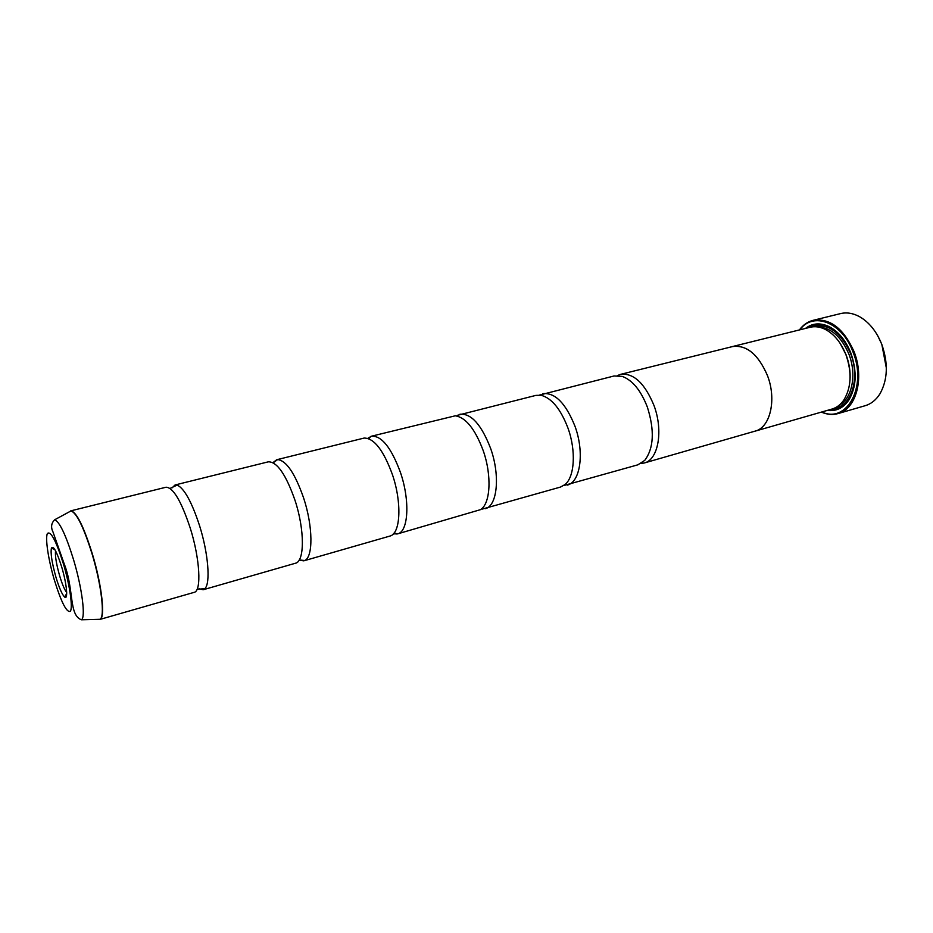 <?xml version="1.0" encoding="UTF-8"?>
<svg xmlns="http://www.w3.org/2000/svg" width="933" height="933" viewBox="0 0 933 933"><rect width="100%" height="100%" fill="white"/><g stroke="black" fill="none" stroke-linecap="round" stroke-linejoin="round"><path stroke-width="1.4" d="M97.977 619.349L99.761 619.477L194.157 592.35C201.68 591.289 200 558.89 190.262 528.136C181.259 501.056 173.165 487.411 166.004 487.224L70.686 510.887C76.284 511.529 83.515 525.909 92.39 554.027C102.082 585.947 105.581 618.964 99.761 619.477L98.303 619.337M199.009 588.735L203.126 589.773L295.434 563.24C304.671 561.643 304.799 529.932 295.038 500.403C285.918 474.43 276.996 461.567 268.284 461.835L175.066 484.973L172.01 487.924M299.085 560.22L303.785 560.838L390.367 535.939C400.607 533.011 401.971 502.444 392.431 474.629C383.521 450.301 374.098 438.102 364.15 438.055L276.716 459.736L272.949 462.628M393.364 533.874L397.598 533.874L480.39 509.686C490.455 504.1 492.088 475.725 483.201 450.604C475.095 429.017 465.777 417.413 455.257 415.803L371.451 436.212L367.789 438.335M482.408 509.056L560.453 487.073L565.025 484.542C574.623 476.891 576.221 450.802 567.999 428.165C560.71 409.12 551.753 398.158 541.128 395.289L535.904 395.382L457.322 415.337M563.707 485.557L637.845 464.832L644.738 460.389C653.823 448.202 654.709 430.463 647.385 407.161C640.924 390.495 632.539 380.232 622.241 376.384L614.066 375.976L539.484 395.079M877.673 335.647L881.813 344.312L886.35 368.045M838.056 413.576L865.171 405.703C871.177 403.919 876.122 399.93 880.006 393.726C887.796 379.638 888.356 363.112 881.697 344.137C876.449 331.238 868.996 322.048 859.34 316.567C852.879 313.138 846.604 312.158 840.505 313.605L813.098 320.334C829.892 317.943 843.525 328.323 853.975 351.461C864.728 377.935 856.144 409.272 838.056 413.576C832.726 415.068 827.233 414.602 821.576 412.188L821.39 412.106M55.91 577.084C59.164 587.825 62.045 594.461 64.564 596.98C68.296 600.549 66.826 584.035 61.788 567.276C56.936 551.916 53.484 545.478 51.443 547.963C50.405 553.001 51.898 562.704 55.91 577.084M55.537 550.832C54.977 555.765 56.318 564.01 59.584 575.591C62.149 584.128 64.517 589.749 66.686 592.455M821.81 411.978C846.663 423.862 867.422 386.752 852.96 351.858C842.149 322.177 813.051 311.272 799.814 329.827M799.394 329.944L799.511 329.781C803.196 324.859 807.733 321.71 813.098 320.334M849.986 380.302C850.581 371.777 849.287 363.264 846.079 354.773L840.05 343.192M620.538 374.366L732.463 346.586C746.552 344.685 758.191 354.295 767.381 375.404C776.897 399.487 770.273 427.641 755.112 431.151L832.014 409.051C836.726 407.663 840.68 404.63 843.887 399.942C851.351 387.475 852.027 372.36 845.916 354.622C840.971 342.364 833.985 333.909 824.959 329.232C819.839 326.772 814.894 326.118 810.124 327.273L732.463 346.551C746.552 344.662 758.202 354.272 767.393 375.393C776.874 399.476 770.25 427.617 755.1 431.128L644.26 462.99C658.255 459.852 663.561 430.789 653.963 405.423C644.715 383.16 633.577 372.803 620.538 374.366L617.389 375.579M827.396 410.38C836.073 411.523 843.199 408.118 848.785 400.152C856.506 387.125 857.182 371.404 850.838 352.989C845.706 340.312 838.452 331.518 829.099 326.608C820.27 322.491 812.386 323.098 805.447 328.439M831.513 409.19C838.58 409.051 844.412 405.645 849.007 398.986C852.494 393.656 854.523 387.078 855.106 379.264M203.126 589.773L204.887 588.63C210.671 583.323 208.316 553.362 199.557 525.676C191.766 501.954 184.302 488.425 177.165 485.078L175.066 484.973M731.577 346.796L732.463 346.551M303.785 560.838L304.636 560.511C313.255 557.304 313.056 526.492 303.668 498.117C295.015 473.381 286.326 460.54 277.614 459.596L276.716 459.736M397.598 533.874C408.397 531.787 410.217 500.799 400.467 472.506C391.265 447.63 381.597 435.536 371.451 436.212M485.23 508.695C497.266 506.199 500.415 475.877 490.7 448.621C481.463 424.69 471.212 413.226 459.946 414.24M567.276 485.113C580.373 482.279 584.676 452.587 575.008 426.311C565.76 403.243 555.018 392.361 542.796 393.668M640.936 463.503L644.26 462.99M755.112 431.151L754.226 431.384M845.006 341.536C840.598 335.052 835.548 330.375 829.869 327.506C822.568 324.031 815.815 323.996 809.611 327.401M92.134 554.109C83.69 527.227 76.646 512.835 70.99 510.934L54.639 519.786C59.584 521.699 65.905 535.041 73.59 559.8C82.116 588.14 85.824 617.739 81.416 619.792L100.006 619.29C105.161 617.086 101.464 584.886 92.134 554.109M839.129 405.26C852.121 398.706 857.007 374.366 848.855 354.05C841.333 336.696 831.105 327.681 818.171 327.005M834.23 408.257C851.456 406.485 860.483 377.818 850.534 353.397C840.551 331.763 827.851 322.911 812.433 326.853M54.091 549.339L53.892 548.254M63.561 564.313C56.12 540.837 50.732 530.574 47.396 533.513C45.064 538.119 48.329 559.625 54.289 579.801C61.263 602.263 66.605 612.771 70.302 611.325C73.031 607.966 69.917 585.737 63.561 564.313M66.546 595.511L66.173 594.473M170.074 488.414L177.165 485.078M197.085 589.294L204.887 588.63M66.686 593.656L64.564 596.98M849.007 398.986L848.785 400.152M54.639 519.786C51.268 523.203 50.709 527.238 52.971 531.915L64.144 563.73C74.243 589.353 68.669 615.069 81.416 619.792M304.636 560.511L299.236 559.963M396.875 534.049L394.192 532.895M370.739 436.434L368.99 438.767M277.614 459.596L273.217 462.768M829.869 327.506L829.099 326.608M54.942 549.782L51.443 547.963"/></g></svg>

